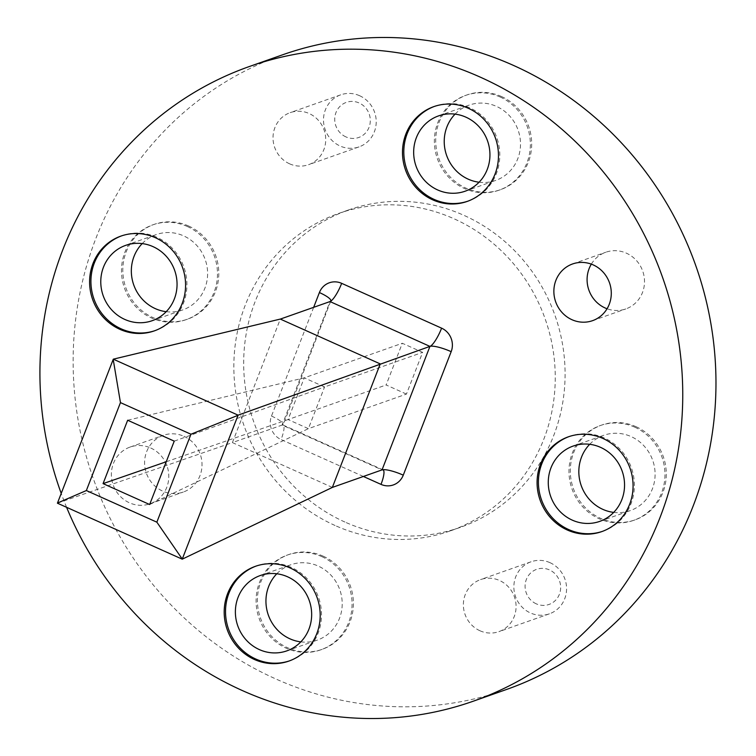 <?xml version="1.0" encoding="UTF-8"?>
<svg xmlns="http://www.w3.org/2000/svg" width="756" height="756" viewBox="0 0 756 756"><rect width="100%" height="100%" fill="white"/><g stroke="black" fill="none" stroke-linecap="round" stroke-linejoin="round"><path stroke-width="0.57" stroke-dasharray="3.78 2.83" d="M289.567 660.838A50.255 47.713 -109.4 0 0 290.228 660.602A50.255 47.713 -109.4 0 0 321.517 615.431A50.255 47.713 -109.4 0 0 291.287 567.416A50.255 47.713 -109.4 0 0 256.804 565.819A50.255 47.713 -109.4 0 0 256.142 566.064M467.851 201.181A50.255 47.713 -109.4 0 0 468.522 200.954A50.255 47.713 -109.4 0 0 499.801 155.774A50.255 47.713 -109.4 0 0 469.57 107.758A50.255 47.713 -109.4 0 0 435.097 106.171A50.255 47.713 -109.4 0 0 434.435 106.407M602.456 531.364A50.255 47.713 -109.4 0 0 603.118 531.137A50.255 47.713 -109.4 0 0 634.407 485.957A50.255 47.713 -109.4 0 0 604.176 437.941A50.255 47.713 -109.4 0 0 569.693 436.354A50.255 47.713 -109.4 0 0 569.032 436.59M154.961 330.655A50.255 47.713 -109.4 0 0 155.632 330.429A50.255 47.713 -109.4 0 0 186.912 285.248A50.255 47.713 -109.4 0 0 156.681 237.233A50.255 47.713 -109.4 0 0 122.207 235.645A50.255 47.713 -109.4 0 0 121.546 235.881M345.936 136.902A18.616 17.681 70.6 0 1 335.995 112.521A18.616 17.681 70.6 0 1 359.1 102.958A18.616 17.681 70.6 0 1 369.041 127.339A18.616 17.681 70.6 0 1 345.936 136.902M359.61 95.719A27.594 26.195 -109.4 0 0 340.682 94.84A27.594 26.195 -109.4 0 0 323.502 119.646A27.594 26.195 -109.4 0 0 340.105 146.012A27.594 26.195 -109.4 0 0 359.034 146.891A27.594 26.195 -109.4 0 0 376.214 122.085A27.594 26.195 -109.4 0 0 359.61 95.719M536.288 603.846A18.616 17.681 70.6 0 1 526.356 579.465A18.616 17.681 70.6 0 1 549.451 569.901A18.616 17.681 70.6 0 1 559.393 594.282A18.616 17.681 70.6 0 1 536.288 603.846M549.971 562.662A27.594 26.195 -109.4 0 0 531.043 561.784A27.594 26.195 -109.4 0 0 513.863 586.599A27.594 26.195 -109.4 0 0 530.457 612.965A27.594 26.195 -109.4 0 0 549.395 613.834A27.594 26.195 -109.4 0 0 566.575 589.028A27.594 26.195 -109.4 0 0 549.971 562.662M479.975 630.769A27.594 26.195 70.6 0 1 463.371 604.403A27.594 26.195 70.6 0 1 480.551 579.597A27.594 26.195 70.6 0 1 499.48 580.466A27.594 26.195 70.6 0 1 516.083 606.832A27.594 26.195 70.6 0 1 498.903 631.638A27.594 26.195 70.6 0 1 479.975 630.769M289.614 163.825A27.594 26.195 70.6 0 1 273.02 137.46A27.594 26.195 70.6 0 1 290.191 112.644A27.594 26.195 70.6 0 1 309.128 113.523A27.594 26.195 70.6 0 1 325.723 139.888A27.594 26.195 70.6 0 1 308.552 164.695A27.594 26.195 70.6 0 1 289.614 163.825M188.565 225.987A50.255 47.713 70.6 0 1 218.796 274.003A50.255 47.713 70.6 0 1 187.516 319.183A50.255 47.713 70.6 0 1 153.043 317.596A50.255 47.713 70.6 0 1 122.812 269.58A50.255 47.713 70.6 0 1 154.092 224.4A50.255 47.713 70.6 0 1 188.565 225.987M187.242 226.46A50.255 47.713 70.6 0 1 217.473 274.475A50.255 47.713 70.6 0 1 186.184 319.646A50.255 47.713 70.6 0 1 151.71 318.059A50.255 47.713 70.6 0 1 121.48 270.043A50.255 47.713 70.6 0 1 152.759 224.863A50.255 47.713 70.6 0 1 187.242 226.46M636.061 426.696A50.255 47.713 70.6 0 1 666.291 474.711A50.255 47.713 70.6 0 1 635.012 519.892A50.255 47.713 70.6 0 1 600.529 518.295A50.255 47.713 70.6 0 1 570.298 470.279A50.255 47.713 70.6 0 1 601.587 425.108A50.255 47.713 70.6 0 1 636.061 426.696M634.728 427.168A50.255 47.713 70.6 0 1 664.959 475.174A50.255 47.713 70.6 0 1 633.679 520.355A50.255 47.713 70.6 0 1 599.206 518.767A50.255 47.713 70.6 0 1 568.975 470.752A50.255 47.713 70.6 0 1 600.255 425.571A50.255 47.713 70.6 0 1 634.728 427.168M501.455 96.513A50.255 47.713 70.6 0 1 531.685 144.528A50.255 47.713 70.6 0 1 500.406 189.709A50.255 47.713 70.6 0 1 465.932 188.121A50.255 47.713 70.6 0 1 435.702 140.106A50.255 47.713 70.6 0 1 466.981 94.925A50.255 47.713 70.6 0 1 501.455 96.513M500.132 96.985A50.255 47.713 70.6 0 1 530.362 145.001A50.255 47.713 70.6 0 1 499.073 190.181A50.255 47.713 70.6 0 1 464.6 188.584A50.255 47.713 70.6 0 1 434.369 140.569A50.255 47.713 70.6 0 1 465.649 95.398A50.255 47.713 70.6 0 1 500.132 96.985M323.171 556.17A50.255 47.713 70.6 0 1 353.402 604.186A50.255 47.713 70.6 0 1 322.122 649.357A50.255 47.713 70.6 0 1 287.639 647.769A50.255 47.713 70.6 0 1 257.409 599.754A50.255 47.713 70.6 0 1 288.697 554.573A50.255 47.713 70.6 0 1 323.171 556.17M321.839 556.633A50.255 47.713 70.6 0 1 352.069 604.649A50.255 47.713 70.6 0 1 320.79 649.829A50.255 47.713 70.6 0 1 286.316 648.242A50.255 47.713 70.6 0 1 256.086 600.226A50.255 47.713 70.6 0 1 287.365 555.046A50.255 47.713 70.6 0 1 321.839 556.633M183.935 436.297A30.06 28.539 70.6 0 1 202.013 465.016A30.06 28.539 70.6 0 1 183.302 492.043A30.06 28.539 70.6 0 1 162.672 491.098A30.06 28.539 70.6 0 1 144.594 462.37A30.06 28.539 70.6 0 1 163.305 435.343A30.06 28.539 70.6 0 1 183.935 436.297M150.718 448.006A30.06 28.539 70.6 0 1 168.796 476.734A30.06 28.539 70.6 0 1 150.085 503.761A30.06 28.539 70.6 0 1 129.465 502.806A30.06 28.539 70.6 0 1 111.378 474.088A30.06 28.539 70.6 0 1 130.089 447.061A30.06 28.539 70.6 0 1 150.718 448.006M591.324 264.137A30.06 28.539 70.6 0 1 605.802 252.239A30.06 28.539 70.6 0 1 626.422 253.194A30.06 28.539 70.6 0 1 644.509 281.912A30.06 28.539 70.6 0 1 625.798 308.939A30.06 28.539 70.6 0 1 607.059 308.76M344.897 522.027A168.257 159.743 70.6 0 1 243.687 361.264A168.257 159.743 70.6 0 1 348.421 209.998A168.257 159.743 70.6 0 1 463.863 215.318A168.257 159.743 70.6 0 1 565.082 376.091A168.257 159.743 70.6 0 1 460.338 527.357A168.257 159.743 70.6 0 1 344.897 522.027M335.069 525.496A168.257 159.743 70.6 0 1 233.85 364.732A168.257 159.743 70.6 0 1 338.594 213.466A168.257 159.743 70.6 0 1 454.035 218.786A168.257 159.743 70.6 0 1 555.244 379.559A168.257 159.743 70.6 0 1 450.51 530.825A168.257 159.743 70.6 0 1 335.069 525.496M66.594 507.304A336.514 319.495 70.6 0 1 61.198 493.375M506.463 689.5A336.514 319.495 70.6 0 1 275.59 678.85A336.514 319.495 70.6 0 1 73.152 357.323A336.514 319.495 70.6 0 1 282.631 54.791M142.185 243.602A39.936 37.913 70.6 0 1 156.199 234.596A39.936 37.913 70.6 0 1 183.595 235.863A39.936 37.913 70.6 0 1 207.616 274.022A39.936 37.913 70.6 0 1 182.754 309.922A39.936 37.913 70.6 0 1 166.207 311.689M589.68 444.311A39.936 37.913 70.6 0 1 603.685 435.305A39.936 37.913 70.6 0 1 631.08 436.571A39.936 37.913 70.6 0 1 655.102 474.721A39.936 37.913 70.6 0 1 630.249 510.621A39.936 37.913 70.6 0 1 613.692 512.398M455.074 114.128A39.936 37.913 70.6 0 1 469.089 105.122A39.936 37.913 70.6 0 1 496.484 106.388A39.936 37.913 70.6 0 1 520.506 144.547A39.936 37.913 70.6 0 1 495.643 180.448A39.936 37.913 70.6 0 1 479.096 182.224M276.79 573.776A39.936 37.913 70.6 0 1 290.795 564.779A39.936 37.913 70.6 0 1 318.191 566.046A39.936 37.913 70.6 0 1 342.213 604.195A39.936 37.913 70.6 0 1 317.359 640.096A39.936 37.913 70.6 0 1 300.803 641.872M406.445 394.084L386.136 384.974L402.315 343.262L422.623 352.372L406.445 394.084L308.391 428.661L288.083 419.561L386.136 384.974M166.244 461.755L288.083 419.561L304.262 377.849L324.57 386.949L422.623 352.372M174.239 441.135L324.57 386.949L308.391 428.661L149.65 504.526M127.66 420.241L304.262 377.849L402.315 343.262M332.338 487.412L232.404 442.6L282.101 425.07L382.035 469.892M232.404 442.6L280.306 319.089M57.428 503.194L232.394 442.6M363.381 476.469L281.071 439.557A17.946 4.177 114.2 0 0 283.103 425.052A17.946 4.177 114.2 0 0 282.101 425.07L330.003 301.568M313.664 307.333L271.489 416.055A17.946 17.038 -109.4 0 0 281.071 439.557M271.489 416.055A17.946 3.78 -158.8 0 1 282.914 424.418A17.946 3.78 -158.8 0 1 282.101 425.07M290.228 660.602L288.905 661.075M468.522 200.954L467.189 201.427M603.118 531.137L601.795 531.6M155.632 330.429L154.3 330.892M531.043 561.784L480.551 579.597M340.682 94.84L290.191 112.644M186.184 319.646L187.516 319.183M633.679 520.355L635.012 519.892M499.073 190.181L500.406 189.709M320.79 649.829L322.122 649.357M150.085 503.761L183.302 492.043M592.581 320.657L625.798 308.939M348.421 209.998L338.594 213.466M152.202 320.695L182.754 309.922M599.688 521.404L630.249 510.621M465.091 191.221L495.643 180.448M286.798 650.878L317.359 640.096M260.234 575.552L290.795 564.779M438.527 115.904L469.089 105.122M573.124 446.078L603.685 435.305M125.638 245.379L156.199 234.596M460.338 527.357L450.51 530.825M572.585 263.957L605.802 252.239M130.089 447.061L163.305 435.343M287.365 555.046L288.697 554.573M465.649 95.398L466.981 94.925M600.255 425.571L601.587 425.108M152.759 224.863L154.092 224.4M359.034 146.891L308.552 164.695M549.395 613.834L498.903 631.638M383.037 469.873L283.103 425.052L330.816 300.916M122.207 235.645L120.875 236.108M569.693 436.354L568.37 436.817M435.097 106.171L433.764 106.643M256.804 565.819L255.481 566.291"/><path stroke-width="1.13" d="M254.422 659.487A50.255 47.713 -109.4 0 0 288.905 661.075A50.255 47.713 -109.4 0 0 320.185 615.894A50.255 47.713 -109.4 0 0 289.954 567.879A50.255 47.713 -109.4 0 0 255.481 566.291A50.255 47.713 -109.4 0 0 224.192 611.472A50.255 47.713 -109.4 0 0 254.422 659.487M256.142 566.064A50.255 47.713 -109.4 0 0 225.524 611.368A50.255 47.713 -109.4 0 0 255.755 659.015A50.255 47.713 -109.4 0 0 289.567 660.838M432.715 199.83A50.255 47.713 -109.4 0 0 467.189 201.427A50.255 47.713 -109.4 0 0 498.469 156.246A50.255 47.713 -109.4 0 0 468.248 108.231A50.255 47.713 -109.4 0 0 433.764 106.643A50.255 47.713 -109.4 0 0 402.485 151.814A50.255 47.713 -109.4 0 0 432.715 199.83M434.435 106.407A50.255 47.713 -109.4 0 0 403.808 151.72A50.255 47.713 -109.4 0 0 434.038 199.367A50.255 47.713 -109.4 0 0 467.851 201.181M567.312 530.013A50.255 47.713 -109.4 0 0 601.795 531.6A50.255 47.713 -109.4 0 0 633.074 486.42A50.255 47.713 -109.4 0 0 602.844 438.404A50.255 47.713 -109.4 0 0 568.37 436.817A50.255 47.713 -109.4 0 0 537.081 481.997A50.255 47.713 -109.4 0 0 567.312 530.013M569.032 436.59A50.255 47.713 -109.4 0 0 538.414 481.893A50.255 47.713 -109.4 0 0 568.644 529.54A50.255 47.713 -109.4 0 0 602.456 531.364M119.826 329.304A50.255 47.713 -109.4 0 0 154.3 330.892A50.255 47.713 -109.4 0 0 185.579 285.721A50.255 47.713 -109.4 0 0 155.358 237.705A50.255 47.713 -109.4 0 0 120.875 236.108A50.255 47.713 -109.4 0 0 89.595 281.289A50.255 47.713 -109.4 0 0 119.826 329.304M121.546 235.881A50.255 47.713 -109.4 0 0 90.918 281.194A50.255 47.713 -109.4 0 0 121.149 328.832A50.255 47.713 -109.4 0 0 154.961 330.655M607.059 308.76A30.06 28.539 70.6 0 1 605.169 307.994A30.06 28.539 70.6 0 1 591.324 264.137M593.205 264.902A30.06 28.539 70.6 0 1 611.292 293.63A30.06 28.539 70.6 0 1 592.581 320.657A30.06 28.539 70.6 0 1 571.952 319.703A30.06 28.539 70.6 0 1 553.865 290.984A30.06 28.539 70.6 0 1 572.585 263.957A30.06 28.539 70.6 0 1 593.205 264.902M61.198 493.375A336.514 319.495 70.6 0 1 249.414 66.5A336.514 319.495 70.6 0 1 480.296 77.15A336.514 319.495 70.6 0 1 682.734 398.677A336.514 319.495 70.6 0 1 473.247 701.209A336.514 319.495 70.6 0 1 242.374 690.568A336.514 319.495 70.6 0 1 66.594 507.304M249.414 66.5L282.631 54.791A336.514 319.495 70.6 0 1 513.513 65.432A336.514 319.495 70.6 0 1 715.951 386.968A336.514 319.495 70.6 0 1 506.463 689.5L473.247 701.209M166.207 311.689A39.936 37.913 70.6 0 1 155.358 308.656A39.936 37.913 70.6 0 1 142.185 243.602M153.033 246.636A39.936 37.913 70.6 0 1 177.055 284.795A39.936 37.913 70.6 0 1 152.202 320.695A39.936 37.913 70.6 0 1 124.797 319.429A39.936 37.913 70.6 0 1 100.775 281.279A39.936 37.913 70.6 0 1 125.638 245.379A39.936 37.913 70.6 0 1 153.033 246.636M613.692 512.398A39.936 37.913 70.6 0 1 602.853 509.364A39.936 37.913 70.6 0 1 589.68 444.311M600.529 447.344A39.936 37.913 70.6 0 1 624.55 485.503A39.936 37.913 70.6 0 1 599.688 521.404A39.936 37.913 70.6 0 1 572.292 520.137A39.936 37.913 70.6 0 1 548.27 481.978A39.936 37.913 70.6 0 1 573.124 446.078A39.936 37.913 70.6 0 1 600.529 447.344M479.096 182.224A39.936 37.913 70.6 0 1 468.248 179.181A39.936 37.913 70.6 0 1 455.074 114.128M465.923 117.171A39.936 37.913 70.6 0 1 489.945 155.32A39.936 37.913 70.6 0 1 465.091 191.221A39.936 37.913 70.6 0 1 437.686 189.954A39.936 37.913 70.6 0 1 413.664 151.805A39.936 37.913 70.6 0 1 438.527 115.904A39.936 37.913 70.6 0 1 465.923 117.171M300.803 641.872A39.936 37.913 70.6 0 1 289.964 638.829A39.936 37.913 70.6 0 1 276.79 573.776M287.639 576.819A39.936 37.913 70.6 0 1 311.661 614.978A39.936 37.913 70.6 0 1 286.798 650.878A39.936 37.913 70.6 0 1 259.402 649.612A39.936 37.913 70.6 0 1 235.381 611.453A39.936 37.913 70.6 0 1 260.234 575.552A39.936 37.913 70.6 0 1 287.639 576.819M113.296 359.176L238.093 415.157L182.234 559.166L57.428 503.194L113.296 359.176L280.306 319.079L380.249 363.91L332.347 487.422L382.035 469.892L429.937 346.39L330.003 301.568L280.325 319.089M238.093 415.157L429.937 346.39A17.946 3.78 -158.8 0 1 451.171 351.663A17.946 17.038 -109.4 0 0 441.599 328.161L341.665 283.339A17.946 17.038 -109.4 0 0 319.401 292.553A17.946 3.78 -158.8 0 1 330.816 300.916A17.946 3.78 -158.8 0 1 330.003 301.568A17.946 4.177 -65.8 0 0 341.665 283.339M120.459 402.608L86.354 490.55L156.851 522.169L190.956 434.227L120.459 402.608L113.192 359.336M149.65 504.526L103.071 483.632L127.66 420.241L174.239 441.135L149.65 504.526M182.234 559.166L332.356 487.431M103.071 483.632L166.244 461.755M237.998 415.309L190.956 434.227M182.253 559.043L156.851 522.169M86.354 490.55L57.437 503.061M451.171 351.663L403.269 475.155A17.946 17.038 -109.4 0 1 381.005 484.379L363.381 476.469M313.664 307.333L319.401 292.553M383.037 469.873L382.035 469.892A17.946 4.177 -65.8 0 1 383.037 469.873A17.946 4.177 -65.8 0 1 381.005 484.379M382.035 469.892A17.946 3.78 -158.8 0 1 403.269 475.155M429.937 346.39A17.946 4.177 114.2 0 0 441.599 328.161M330.816 300.916L330.003 301.568"/></g></svg>
